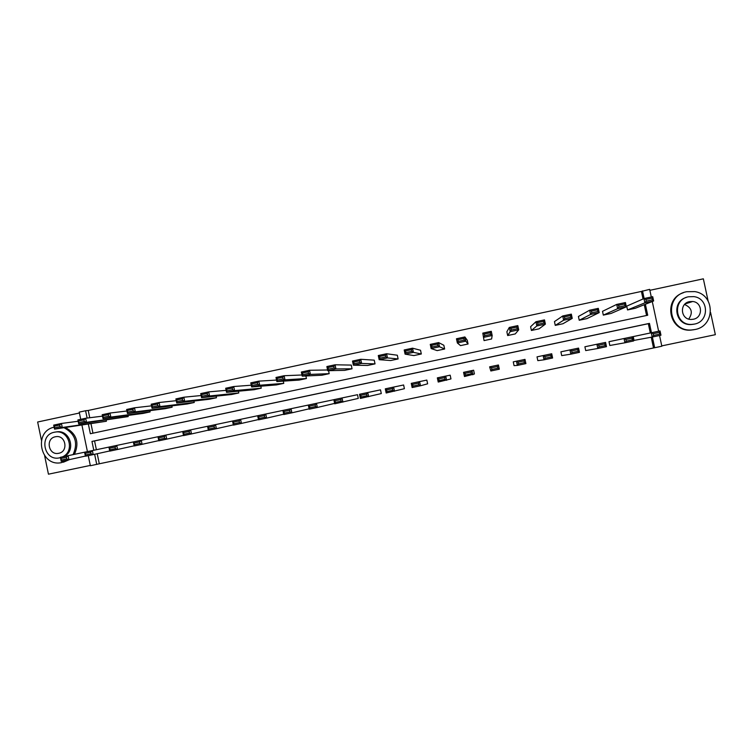 <?xml version="1.0" encoding="UTF-8"?>
<svg xmlns="http://www.w3.org/2000/svg" width="753" height="753" viewBox="0 0 753 753"><rect width="100%" height="100%" fill="white"/><g stroke="black" fill="none" stroke-linecap="round" stroke-linejoin="round"><path stroke-width="1.13" d="M661.765 345.891L715.35 334.68L710.578 312.486M708.093 300.88L703.349 278.817L649.867 290.319M79.423 413.021L37.65 422.009L41.434 440.289M44.643 455.781L48.446 474.183L90.294 465.429M659.543 335.509L661.84 346.229L654.668 347.726L652.38 337.015M97.212 453.711L99.302 463.782L654.668 347.726M99.302 463.782L90.36 465.749L88.261 455.64M102.483 416.136L85.654 418.263L86.491 422.301L128.208 416.588L127.963 415.43M128.208 416.588L78.717 423.967L77.879 419.929L85.654 418.263L83.969 419.826L78.51 420.993L78.849 422.612L84.308 421.445L83.969 419.826M151.532 405.848L134.486 407.797L135.333 411.853L172.126 407.213L171.844 405.867M172.126 407.213L165.058 408.719L127.473 413.529L126.626 409.481L134.486 407.797L132.876 409.35L127.37 410.526L127.699 412.155L133.215 410.969L132.876 409.35M201.126 395.523L183.836 397.217L184.683 401.293L216.469 397.744L216.13 396.144M216.469 397.744L209.334 399.259L176.739 402.996L175.891 398.921L183.836 397.217L182.311 398.751L176.739 399.947L177.077 401.584L182.65 400.389L182.311 398.751M251.267 385.207L233.712 386.524L234.569 390.619L261.225 388.181L260.82 386.214M261.225 388.181L254.025 389.715L226.54 392.341L225.684 388.247L233.712 386.524L232.263 388.049L226.634 389.254L226.982 390.901L232.611 389.696L232.263 388.049M301.991 374.994L284.116 375.719L284.982 379.832L306.424 378.524L305.887 375.973M306.424 378.524L299.148 380.077L276.869 381.573L276.003 377.451L284.116 375.719L282.761 377.234L277.066 378.448L277.415 380.105L283.109 378.881L282.761 377.234M352.046 368.782L351.265 365.083L335.076 364.791L335.942 368.932L352.046 368.782L344.705 370.354L327.743 370.692L326.868 366.551L335.076 364.791L333.805 366.297L328.044 367.53L328.393 369.186L334.153 367.953L333.805 366.297M398.121 358.946L397.33 355.228L386.581 353.75L387.456 357.91L398.121 358.946L390.703 360.527L379.164 359.689L378.288 355.529L386.581 353.75L385.395 355.237L379.578 356.489L379.936 358.155L385.743 356.913L385.395 355.237M444.637 349.006L443.846 345.269L438.641 342.587L439.526 346.775L444.637 349.006L437.154 350.606L431.149 348.564L430.264 344.385L438.641 342.587L437.549 344.065L431.676 345.326L432.024 347.001L437.907 345.74L437.549 344.065M491.605 338.972L484.047 340.591L482.805 333.118L491.276 331.301L492.17 335.509L491.605 338.972M539.044 328.845L531.411 330.473L530.601 326.708L535.929 321.729L544.494 319.893L545.398 324.129L539.044 328.845M586.945 318.613L579.236 320.26L578.426 316.467L589.646 310.217L598.306 308.363L599.209 312.617L586.945 318.613M635.316 308.278L627.531 309.944L626.722 306.132L643.956 298.574L652.71 296.691L653.632 300.974L635.316 308.278M646.563 315.479L644.257 304.711M643.034 298.979L641.415 291.43L88.233 410.46L89.748 417.746M91.028 423.93L92.948 433.182M611.069 313.455L603.322 315.112L602.513 311.318L616.726 304.41L625.432 302.546L626.345 306.81L611.069 313.455M562.933 323.743L555.262 325.381L554.453 321.597L562.707 315.987L571.329 314.142L572.233 318.387L562.933 323.743M515.268 333.918L507.673 335.546L506.873 331.781L509.292 327.442L517.819 325.616L518.713 329.833L515.268 333.918M468.065 343.999L467.274 340.262L464.893 336.958L465.778 341.156L468.065 343.999L460.544 345.608L457.353 342.963L456.459 338.765L464.893 336.958L463.848 338.436L457.937 339.697L458.295 341.382L464.206 340.111L463.848 338.436M421.322 353.985L420.532 350.258L412.54 348.187L413.425 352.357L421.322 353.985L413.868 355.576L405.086 354.145L404.201 349.976L412.54 348.187L411.402 349.665L405.556 350.926L405.905 352.592L411.759 351.34L411.402 349.665M375.032 363.878L374.241 360.16L360.753 359.285L361.628 363.435L375.032 363.878L367.652 365.45L353.383 365.205L352.508 361.054L360.753 359.285L359.529 360.781L353.741 362.024L354.098 363.69L359.878 362.447L359.529 360.781M327.593 369.987L309.53 370.269L310.396 374.401L329.183 373.667L328.553 370.674M329.183 373.667L321.87 375.229L302.235 376.142L301.369 372.02L309.53 370.269L308.212 371.775L302.49 373.008L302.838 374.655L308.561 373.432L308.212 371.775M276.558 380.077L258.844 381.131L259.71 385.244L283.768 383.362L283.307 381.14M283.768 383.362L276.53 384.905L251.634 386.967L250.777 382.863L258.844 381.131L257.441 382.656L251.784 383.87L252.133 385.517L257.79 384.303L257.441 382.656M226.126 390.355L208.703 391.88L209.56 395.974L238.795 392.972L238.428 391.202M238.795 392.972L231.623 394.506L201.578 397.678L200.722 393.593L208.703 391.88L207.216 393.414L201.616 394.619L201.964 396.257L207.564 395.052L207.216 393.414M176.258 400.681L159.099 402.516L159.947 406.582L194.246 402.488L193.935 401.029M194.246 402.488L187.139 404.003L152.04 408.277L151.193 404.21L159.099 402.516L157.528 404.06L151.984 405.255L152.322 406.884L157.866 405.698L157.528 404.06M126.946 410.997L110.013 413.039L110.851 417.087L150.111 411.91L149.856 410.667M150.111 411.91L143.079 413.416L103.029 418.762L102.192 414.715L110.013 413.039L108.357 414.602L102.879 415.769L103.208 417.397L108.696 416.221L108.357 414.602M78.152 421.256L61.435 423.459L62.273 427.478L106.399 421.247L106.173 420.165M106.399 421.247L54.536 429.135L53.698 425.116L61.435 423.459L59.703 425.021L54.282 426.189L54.611 427.798L60.042 426.64L59.703 425.021M641.415 291.43L649.66 289.359L651.298 297.002M80.731 419.317L79.234 412.117L85.588 410.743L87.113 418.075M88.233 410.46L85.588 410.743M652.267 301.52L658.63 331.226M88.402 424.306L90.36 433.728L647.712 315.234L645.368 304.268M644.135 298.536L642.507 290.893M87.423 451.602L81.955 425.229M651.458 332.741L649.453 323.376L91.96 441.418L93.796 450.266M94.633 454.285L96.732 464.422M650.31 332.977L648.324 323.686L94.558 440.929L96.384 449.72M94.558 440.929L91.96 441.418M648.324 323.686L649.453 323.376M653.5 347.867L651.223 337.231M340.789 399.514L342.05 397.942L357.506 394.694L358.287 398.403L334.709 403.815L333.843 399.674L342.05 397.942L342.926 402.093L341.137 401.17L340.789 399.514L335.029 400.728L335.377 402.384L341.137 401.17M366.551 394.083L367.765 392.529L380.51 389.847L381.291 393.565L360.376 398.422L359.501 394.261L367.765 392.529L368.641 396.68L366.899 395.749L366.551 394.083L360.753 395.306L361.111 396.972L366.899 395.749M392.445 388.633L393.612 387.08L403.617 384.981L404.399 388.699L386.185 392.991L385.31 388.83L393.612 387.08L394.487 391.249L392.793 390.299L392.445 388.633L386.618 389.856L386.976 391.532L392.793 390.299M418.48 383.145L419.6 381.602L426.838 380.086L427.629 383.814L420.485 385.781L412.136 387.531L411.26 383.362L419.6 381.602L420.485 385.781L418.837 384.821L418.48 383.145L412.625 384.378L412.983 386.054L418.837 384.821M444.656 377.639L445.738 376.095L450.172 375.163L450.962 378.91L438.227 382.044L437.342 377.865L445.738 376.095L446.623 380.284L445.014 379.314L444.656 377.639L438.773 378.872L439.131 380.557L445.014 379.314M470.983 372.095L472.009 370.551L473.628 370.222L474.418 373.977L464.469 376.528L463.575 372.33L472.009 370.551L472.903 374.759L471.34 373.78L470.983 372.095L465.062 373.337L465.42 375.022L471.34 373.78M489.619 366.852L490.843 370.984L489.619 366.852M513.264 361.873L514.064 365.638L517.367 365.412L516.464 361.186L513.264 361.873M537.021 356.866L537.83 360.64L544.033 359.802L543.129 355.567L537.021 356.866M560.9 351.83L561.7 355.614L570.849 354.164L569.946 349.919L560.9 351.83M584.893 346.775L585.702 350.569L597.816 348.488L596.903 344.234L584.893 346.775M609.008 341.693L609.817 345.495L624.924 342.784L624.011 338.521L609.008 341.693M633.235 336.591L634.045 340.394L652.192 337.052L651.279 332.779L633.235 336.591M627.531 309.944L644.869 302.847L643.956 298.574L645.867 299.43L646.234 301.153L652.371 299.835L652.004 298.122L645.867 299.43M652.371 299.835L653.632 300.974L644.869 302.847L646.234 301.153M652.004 298.122L652.71 296.691M653.199 333.711L651.279 332.779L660.042 330.934L660.965 335.207L652.192 337.052L653.566 335.433L659.722 334.134L659.355 332.421L653.199 333.711L653.566 335.433M660.042 330.934L659.355 332.421M659.722 334.134L660.965 335.207M694.84 329.541C715.378 326.237 715.378 294.545 694.831 291.618L686.717 291.712C663.431 295.684 668.278 332.271 691.8 329.946L694.84 329.541M694.36 324.101C709.477 321.663 709.034 298.263 693.842 296.626L688.496 296.776C671.968 299.572 674.923 325.512 691.649 324.421L694.36 324.101M689.541 301.633C679.055 303.393 680.646 319.818 691.273 319.451L693.325 319.244C703.217 317.634 702.671 302.264 692.685 301.501L689.541 301.633M684.552 304.485C691.809 307.704 693.193 312.57 688.722 319.074M693.701 324.242L691 324.552C675.206 325.625 671.121 301.614 686.369 297.407M683.395 292.729C662.442 299.214 669.248 332.308 691.085 330.078L693.946 329.71M54.131 427.186C32.868 431.544 40.333 467.34 61.53 462.615L68.156 459.867M73.097 454.624C78.274 442.802 75.272 433.85 64.099 427.77M63.384 462.22L69.492 459.584M74.443 454.341C79.602 442.557 76.608 433.634 65.473 427.582M62.546 456.845C75.309 451.348 68.862 429.474 55.251 432.071L56.531 431.883C70.114 429.285 76.542 451.094 63.807 456.582M55.251 432.071L54.395 432.222C38.761 434.905 43.759 461.25 59.28 457.909L60.438 457.645M55.346 436.778C45.284 438.491 48.446 455.433 58.433 453.334L58.762 453.278C68.73 451.602 65.775 434.801 55.844 436.684L55.346 436.778M603.322 315.112L617.629 308.674L616.726 304.41L618.571 305.285L618.928 306.989L625.046 305.68L624.679 303.977L618.571 305.285M625.046 305.68L626.345 306.81L617.629 308.674L618.928 306.989M624.679 303.977L625.432 302.546M579.236 320.26L590.55 314.472L589.646 310.217L591.425 311.102L591.792 312.806L597.863 311.497L597.505 309.794L591.425 311.102M597.863 311.497L599.209 312.617L590.55 314.472L591.792 312.806M597.505 309.794L598.306 308.363M625.875 339.471L624.011 338.521L632.736 336.685L633.65 340.958L624.924 342.784L626.242 341.184L632.36 339.895L631.993 338.182L625.875 339.471L626.242 341.184M632.736 336.685L631.993 338.182M632.36 339.895L633.65 340.958M598.701 345.194L596.903 344.234L605.581 342.408L606.485 346.662L597.816 348.488L599.068 346.898L605.148 345.618L604.791 343.914L598.701 345.194L599.068 346.898M605.581 342.408L604.791 343.914M605.148 345.618L606.485 346.662M555.262 325.381L563.611 320.232L562.707 315.987L564.43 316.881L564.797 318.585L570.84 317.286L570.473 315.592L564.43 316.881M570.84 317.286L572.233 318.387L563.611 320.232L564.797 318.585M570.473 315.592L571.329 314.142M571.678 350.889L569.946 349.919L578.568 348.102L579.471 352.348L570.849 354.164L572.045 352.583L578.097 351.312L577.73 349.608L571.678 350.889L572.045 352.583M578.568 348.102L577.73 349.608M578.097 351.312L579.471 352.348M531.411 330.473L536.833 325.955L535.929 321.729L537.586 322.632L537.943 324.327L543.958 323.046L543.6 321.343L537.586 322.632M543.958 323.046L545.398 324.129L536.833 325.955L537.943 324.327M543.6 321.343L544.494 319.893M544.805 356.546L543.129 355.567L551.714 353.759L552.608 357.995L544.033 359.802L545.163 358.24L551.187 356.978L550.82 355.275L544.805 356.546L545.163 358.24M551.714 353.759L550.82 355.275M551.187 356.978L552.608 357.995M507.673 335.546L510.195 331.659L509.292 327.442L510.892 328.355L511.249 330.04L517.226 328.769L516.869 327.075L510.892 328.355M517.226 328.769L518.713 329.833L510.195 331.659L511.249 330.04M516.869 327.075L517.819 325.616M518.073 362.174L516.464 361.186L525.001 359.388L525.895 363.614L517.367 365.412L518.44 363.868L524.417 362.607L524.06 360.913L518.073 362.174L518.44 363.868M525.001 359.388L524.06 360.913M524.417 362.607L525.895 363.614M484.047 340.591L482.805 333.118L484.339 334.04L484.697 335.725L490.645 334.454L490.288 332.77L484.339 334.04M490.645 334.454L492.17 335.509L483.699 337.325L484.697 335.725M490.288 332.77L491.276 331.301M491.502 367.775L489.949 366.777L498.43 364.989L499.324 369.205L490.843 370.984L491.86 369.459L497.808 368.208L497.451 366.523L491.502 367.775L491.86 369.459M498.43 364.989L497.451 366.523M497.808 368.208L499.324 369.205M464.206 340.111L465.778 341.156L457.353 342.963L458.295 341.382M457.937 339.697L456.459 338.765M465.42 375.022L464.469 376.528M463.575 372.33L465.062 373.337M437.907 345.74L439.526 346.775L431.149 348.564L432.024 347.001M431.676 345.326L430.264 344.385M439.131 380.557L438.227 382.044M437.342 377.865L438.773 378.872M411.759 351.34L413.425 352.357L405.086 354.145L405.905 352.592M405.556 350.926L404.201 349.976M385.743 356.913L387.456 357.91L379.164 359.689L379.936 358.155M379.578 356.489L378.288 355.529M359.878 362.447L361.628 363.435L353.383 365.205L354.098 363.69M353.741 362.024L352.508 361.054M334.153 367.953L335.942 368.932L327.743 370.692L328.393 369.186M328.044 367.53L326.868 366.551M308.561 373.432L310.396 374.401L302.235 376.142L302.838 374.655M302.49 373.008L301.369 372.02M283.109 378.881L284.982 379.832L276.869 381.573L277.415 380.105M277.066 378.448L276.003 377.451M257.79 384.303L259.71 385.244L251.634 386.967L252.133 385.517M251.784 383.87L250.777 382.863M232.611 389.696L234.569 390.619L226.54 392.341L226.982 390.901M226.634 389.254L225.684 388.247M207.564 395.052L209.56 395.974L201.578 397.678L201.964 396.257M201.616 394.619L200.722 393.593M182.65 400.389L184.683 401.293L176.739 402.996L177.077 401.584M176.739 399.947L175.891 398.921M412.983 386.054L412.136 387.531M411.26 383.362L412.625 384.378M386.976 391.532L386.185 392.991M385.31 388.83L386.618 389.856M361.111 396.972L360.376 398.422M359.501 394.261L360.753 395.306M335.377 402.384L334.709 403.815M333.843 399.674L335.029 400.728M309.182 409.19L308.306 405.058L316.476 403.335L317.342 407.467L309.182 409.19L309.794 407.768L315.526 406.564L315.178 404.907L309.445 406.112L309.794 407.768M333.843 399.683L316.476 403.335L315.178 404.907M334.624 403.401L317.342 407.467L315.526 406.564M289.698 410.272L283.994 411.477L284.342 413.124L290.037 411.929L289.698 410.272L291.044 408.691L291.91 412.823L283.777 414.526L282.921 410.404L308.306 405.058L309.445 406.112M309.097 408.823L291.91 412.823L290.037 411.929M284.342 413.124L283.777 414.526M282.921 410.404L283.994 411.477M258.524 419.835L257.658 415.731L265.743 414.028L266.6 418.141L258.524 419.835L259.032 418.452L264.698 417.256L264.35 415.609L258.684 416.804L259.032 418.452M282.921 410.413L265.743 414.028L264.35 415.609M283.712 414.206L266.6 418.141L264.698 417.256M239.143 420.918L233.505 422.104L233.854 423.751L239.492 422.565L239.143 420.918L240.574 419.327L241.431 423.431L233.392 425.125L232.536 421.021L257.658 415.731L258.684 416.804M258.458 419.553L241.431 423.431L239.492 422.565M233.854 423.751L233.392 425.125M214.068 426.198L208.468 427.384L208.807 429.022L214.417 427.836L214.068 426.198L215.546 424.607L216.403 428.692L208.402 430.377L207.555 426.292L232.536 421.031L233.505 422.104M233.345 424.861L216.403 428.692L214.417 427.836M208.807 429.022L208.402 430.377M189.135 431.45L183.553 432.627L183.892 434.265L189.474 433.088L189.135 431.45L190.65 429.85L191.497 433.935L183.544 435.601L182.697 431.525L207.555 426.292L208.468 427.384M208.355 430.142L191.497 433.935L189.474 433.088M183.892 434.265L183.544 435.601M164.323 436.674L158.779 437.841L159.118 439.479L164.662 438.302L164.323 436.674L165.876 435.074L166.733 439.14L158.817 440.806L157.97 436.74L182.697 431.535L183.553 432.627M157.866 405.698L159.947 406.582L152.04 408.277L152.322 406.884M151.984 405.255L151.193 404.21M183.497 435.385L166.733 439.14L164.662 438.302M159.118 439.479L158.817 440.806M139.644 441.87L134.128 443.037L134.467 444.665L139.983 443.498L139.644 441.87L141.244 440.26L142.091 444.326L134.222 445.974L133.375 441.917L157.97 436.74L158.779 437.841M133.215 410.969L135.333 411.853L127.473 413.529L127.699 412.155M127.37 410.526L126.626 409.481M158.779 440.609L142.091 444.326L139.983 443.498M134.467 444.665L134.222 445.974M115.105 447.047L109.609 448.195L109.947 449.823L115.435 448.666L115.105 447.047L116.743 445.428L117.581 449.475L109.75 451.122L108.912 447.075L133.375 441.926L134.128 443.037M108.696 416.221L110.851 417.087L103.029 418.762L103.208 417.397M102.879 415.769L102.192 414.715M134.185 445.795L117.581 449.475L115.435 448.666M109.947 449.823L109.75 451.122M90.68 452.186L85.221 453.334L85.56 454.953L91.019 453.805L90.68 452.186L92.365 450.567L93.203 454.605L85.418 456.243L84.581 452.205L108.912 447.084L109.609 448.195M84.308 421.445L86.491 422.301L78.717 423.967L78.849 422.612M78.51 420.993L77.879 419.929M109.722 450.953L93.203 454.605L91.019 453.805M85.56 454.953L85.418 456.243M66.396 457.297L60.965 458.445L61.294 460.055L66.735 458.916L66.396 457.297L68.109 455.678L68.947 459.707L61.2 461.335L60.372 457.306L84.581 452.205L85.221 453.334M60.042 426.64L62.273 427.478L54.536 429.135L54.611 427.798M54.282 426.189L53.698 425.116M85.381 456.083L68.947 459.707L66.735 458.916M61.294 460.055L61.2 461.335M60.372 457.306L60.965 458.445M685.098 303.93L692.685 301.501M691 324.552L691.649 324.421M691.8 329.946L691.085 330.078M58.922 453.24L58.433 453.334"/></g></svg>
